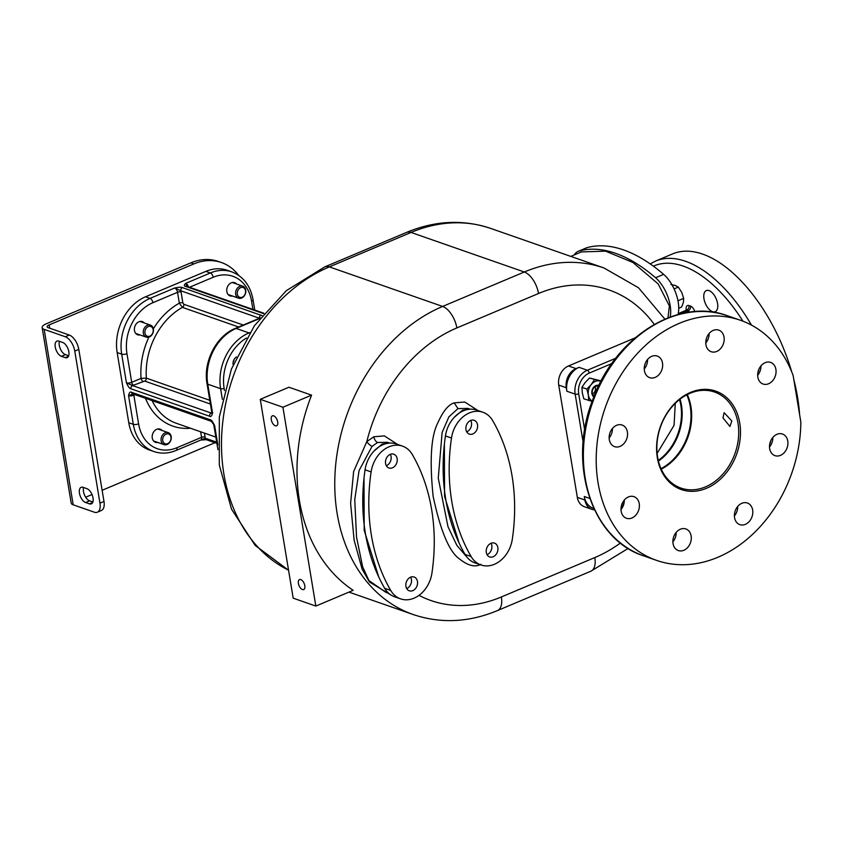 <?xml version="1.0" encoding="UTF-8"?>
<svg xmlns="http://www.w3.org/2000/svg" width="843" height="843" viewBox="0 0 843 843"><rect width="100%" height="100%" fill="white"/><g stroke="black" fill="none" stroke-linecap="round" stroke-linejoin="round"><path stroke-width="1.26" d="M579.036 367.337L576.022 368.602A15.258 11.865 109.3 0 0 566.285 387.727L566.865 391.236A19.073 14.826 109.3 0 1 579.036 367.337L587.339 370.235A19.073 14.826 109.3 0 0 575.168 394.134L566.865 391.236M635.085 337.885L568.467 365.967A15.258 11.865 -70.7 0 0 558.73 385.082L577.329 497.37A15.258 11.865 -70.7 0 0 584.347 506.696L591.902 509.33A15.258 11.865 109.3 0 0 594.494 509.846M593.82 508.413L593.072 508.16A19.073 14.826 109.3 0 1 584.294 496.506L584.873 500.015A15.258 11.865 109.3 0 0 591.902 509.33M397.538 444.398L384.345 435.894L373.818 436.769L366.81 441.606L353.617 471.574L350.604 503.366L354.134 540.205L362.111 569.151L369.519 582.06L390.741 594.863M477.918 410.509L464.725 402.006L454.198 402.88C448.434 404.587 442.965 411.289 437.77 422.986C431.026 436.105 429.477 460.552 433.133 496.327C440.531 531.079 449.33 551.954 459.519 558.972C468.086 565.769 475.22 567.539 480.921 564.294M311.583 395.146L288.928 387.232L260.266 399.319L293.185 598.161L315.84 606.075L353.206 590.321A165.312 128.526 -70.7 0 1 311.583 395.146L282.921 407.232L260.266 399.319M315.84 606.075L282.921 407.232M271.288 419.698A5.406 2.782 -112.9 0 0 276.599 425.799A5.406 2.782 -112.9 0 0 277.705 421.943A5.406 2.782 -112.9 0 0 272.394 415.841A5.406 2.782 -112.9 0 0 271.288 419.698M298.401 583.451A5.406 2.782 -112.9 0 0 303.701 589.552A5.406 2.782 -112.9 0 0 304.818 585.695A5.406 2.782 -112.9 0 0 299.507 579.594A5.406 2.782 -112.9 0 0 298.401 583.451M469.372 409.255L462.522 410.193L454.061 417.506M444.387 444.219L444.567 496.401L459.15 543.124M570.795 256.398L581.385 251.931L605.548 251.161L632.893 262.447L658.183 283.922L669.395 305.956L668.004 317.832M654.252 324.386A146.239 113.689 109.3 0 0 538.529 293.501L456.843 327.938A146.239 113.689 109.3 0 0 366.81 441.606A5.09 1.697 -134.8 0 0 372.1 446.316L359.076 470.531L354.755 499.614L356.536 537.117L362.648 566.854L368.918 580.532L385.883 592.334L388.739 593.324M388.992 443.144L382.142 444.082L373.681 451.395M364.007 478.107L364.187 530.289L378.77 577.012M734.401 515.916A11.444 8.894 109.3 0 0 737.709 506.443M769.522 446.938A11.444 8.894 109.3 0 0 771.25 444.314A11.444 8.894 109.3 0 0 772.82 437.464M757.657 375.314A11.444 8.894 109.3 0 0 760.966 365.851M705.781 343.017A11.444 8.894 109.3 0 0 709.089 333.543M644.263 368.949A11.444 8.894 109.3 0 0 647.572 359.487M609.141 437.939A11.444 8.894 109.3 0 0 610.869 435.315A11.444 8.894 109.3 0 0 612.45 428.465M620.996 509.551A11.444 8.894 109.3 0 0 624.305 500.078M672.883 541.849A11.444 8.894 109.3 0 0 676.191 532.386M793.147 375.546L800.85 422.101A127.167 98.863 109.3 0 1 656.613 560.395A127.167 98.863 109.3 0 1 605.2 407.738A127.167 98.863 109.3 0 1 740.46 320.277A127.167 98.863 109.3 0 1 793.147 375.546M706.476 488.297A52.14 40.538 109.3 0 0 739.732 422.965A52.14 40.538 109.3 0 0 690.596 392.385A52.14 40.538 109.3 0 0 657.34 457.707A52.14 40.538 109.3 0 0 706.476 488.297M745.349 524.346A11.444 8.894 109.3 0 0 752.757 513.355A11.444 8.894 109.3 0 0 747.383 503.018A11.444 8.894 109.3 0 0 741.861 503.292A11.444 8.894 109.3 0 0 734.453 514.283A11.444 8.894 109.3 0 0 739.827 524.62A11.444 8.894 109.3 0 0 745.349 524.346M786.35 449.582A11.444 8.894 109.3 0 0 782.494 434.029A11.444 8.894 109.3 0 0 771.092 440.088A11.444 8.894 109.3 0 0 774.949 455.641A11.444 8.894 109.3 0 0 786.35 449.582M775.908 369.403A11.444 8.894 109.3 0 0 770.639 362.416A11.444 8.894 109.3 0 0 761.155 365.63A11.444 8.894 109.3 0 0 757.825 377.032A11.444 8.894 109.3 0 0 763.094 384.029A11.444 8.894 109.3 0 0 772.578 380.804A11.444 8.894 109.3 0 0 775.908 369.403M720.143 330.783A11.444 8.894 109.3 0 0 718.752 330.108A11.444 8.894 109.3 0 0 706.94 337.063A11.444 8.894 109.3 0 0 709.817 351.057A11.444 8.894 109.3 0 0 711.207 351.721A11.444 8.894 109.3 0 0 723.02 344.776A11.444 8.894 109.3 0 0 720.143 330.783M651.723 356.326A11.444 8.894 109.3 0 0 644.315 367.316A11.444 8.894 109.3 0 0 649.69 377.664A11.444 8.894 109.3 0 0 655.211 377.379A11.444 8.894 109.3 0 0 662.609 366.389A11.444 8.894 109.3 0 0 657.234 356.052A11.444 8.894 109.3 0 0 651.723 356.326M610.722 431.089A11.444 8.894 109.3 0 0 614.579 446.642A11.444 8.894 109.3 0 0 625.97 440.583A11.444 8.894 109.3 0 0 622.123 425.03A11.444 8.894 109.3 0 0 610.722 431.089M621.165 511.269A11.444 8.894 109.3 0 0 626.433 518.255A11.444 8.894 109.3 0 0 635.917 515.041A11.444 8.894 109.3 0 0 639.247 503.64A11.444 8.894 109.3 0 0 633.978 496.653A11.444 8.894 109.3 0 0 624.484 499.867A11.444 8.894 109.3 0 0 621.165 511.269M676.929 549.899A11.444 8.894 109.3 0 0 678.309 550.563A11.444 8.894 109.3 0 0 690.132 543.609A11.444 8.894 109.3 0 0 687.245 529.615A11.444 8.894 109.3 0 0 685.865 528.951A11.444 8.894 109.3 0 0 674.042 535.906A11.444 8.894 109.3 0 0 676.929 549.899M690.038 393.291A50.865 39.547 109.3 0 0 657.129 442.122A50.865 39.547 109.3 0 0 681.007 488.097A50.865 39.547 109.3 0 0 705.528 486.864A50.865 39.547 109.3 0 0 738.436 438.023A50.865 39.547 109.3 0 0 714.548 392.048A50.865 39.547 109.3 0 0 690.038 393.291M722.957 417.886L724.137 412.701L731.829 420.984L729.943 426.474L722.957 417.886M657.119 453.386L674.073 425.325L675.275 403.302M601.164 380.91L589.531 378.022L585.158 382.49L581.933 387.358L582.313 392.901L583.841 398.844L592.134 401.373M600.975 381.268L589.531 378.022M594.42 379.729L591.196 384.598L586.833 389.076L581.933 387.358M586.833 389.076L588.351 395.009L588.73 400.551M600.911 381.384A10.811 8.398 109.3 0 0 599.742 381.004A10.811 8.398 109.3 0 0 591.196 384.598A10.811 8.398 109.3 0 0 588.351 395.009A10.811 8.398 109.3 0 0 592.229 401.11M598.899 385.377A6.354 4.942 109.3 0 0 595.927 385.567A6.354 4.942 109.3 0 0 591.912 390.973A6.354 4.942 109.3 0 0 593.82 396.905M598.446 386.315A5.321 4.141 109.3 0 0 598.298 386.263A5.321 4.141 109.3 0 0 595.727 386.389A5.321 4.141 109.3 0 0 592.334 391.078A5.321 4.141 109.3 0 0 594.167 396.02M592.587 394.029A5.321 4.141 109.3 0 0 595.158 386.684M128.779 422.743L133.31 424.324A44.51 34.605 109.3 0 0 153.795 451.511L149.264 449.93A44.51 34.605 -70.7 0 1 128.779 422.743L117.156 352.553A44.51 34.605 -70.7 0 1 145.544 296.789L205.829 271.383A44.51 34.605 -70.7 0 1 227.283 270.297L231.814 271.878A44.51 34.605 109.3 0 0 210.36 272.963L205.829 271.383M188.421 286.883A3.815 1.96 -112.9 0 0 185.745 283.343C183.932 285.029 183.827 286.03 185.428 286.325L263.606 313.628M261.983 315.619L182.415 287.6C181.487 287.01 178.916 287.147 174.691 288A3.815 1.96 67.1 0 1 177.536 292.3L179.338 303.164L182.394 307.368L238.632 327M259.423 318.243L180.792 290.782A6.354 3.267 67.1 0 1 181.055 291.973A2.54 0.917 170.6 0 0 177.536 292.3L152.92 302.679A40.696 31.634 109.3 0 0 126.966 353.66L131.708 382.322A3.815 1.38 170.6 0 1 126.429 382.796C128.22 386.737 129.717 388.718 130.907 388.771L209.591 416.242C210.908 417.074 211.888 415.947 212.51 412.859A3.815 1.38 170.6 0 1 211.762 412.206L211.582 413.281L212.742 412.617M213.89 424.893A3.815 1.38 -9.4 0 0 213.89 425.072A3.815 1.38 -9.4 0 0 214.638 425.726C212.847 421.785 211.361 419.803 210.17 419.751L131.487 392.28C130.159 391.447 129.19 392.575 128.568 395.662A3.815 1.38 -9.4 0 0 133.847 395.188L135.059 394.672M236.588 284.007A6.997 5.437 109.3 0 0 234.66 282.658A6.997 5.437 109.3 0 0 231.288 282.826A6.997 5.437 109.3 0 0 226.756 289.539A6.997 5.437 109.3 0 0 230.044 295.861A6.997 5.437 109.3 0 0 232.394 296.009M117.156 352.553L121.687 354.144L126.429 382.796L132.53 385.578A2.54 1.981 109.3 0 0 130.907 388.771M209.791 400.309L146.355 378.149L141.044 378.381L131.708 382.322A2.54 1.307 -112.9 0 0 133.605 385.188A6.354 2.297 170.6 0 1 132.53 385.578L211.214 413.059L212.51 412.859L211.214 413.059A2.54 1.981 109.3 0 0 209.591 416.242M217.81 444.851L214.638 425.726L213.753 424.64L217.958 449.656M133.879 393.765L128.568 395.662L133.31 424.324A3.815 1.38 170.6 0 0 138.589 423.839A40.696 31.634 109.3 0 0 176.935 447.717L201.551 437.338A3.815 1.96 67.1 0 1 200.771 440.057L205.186 438.16A2.54 1.981 109.3 0 0 206.356 439.709L200.834 440.025M259.465 318.254L260.772 318.053L259.465 318.254A2.54 1.981 -70.7 0 1 261.088 315.071M182.415 287.6A2.54 1.981 -70.7 0 0 180.792 290.782L174.691 288L150.075 298.38A44.51 34.605 109.3 0 0 121.687 354.144A3.815 1.38 170.6 0 0 126.966 353.66M252.921 309.402L251.551 301.13A40.696 31.634 109.3 0 0 213.205 277.263A3.815 1.96 -112.9 0 0 210.36 272.963L185.745 283.343L186.998 286.378M187.157 286.978L186.651 286.262A2.54 1.981 109.3 0 0 185.428 286.325M210.17 419.751A2.54 1.981 -70.7 0 0 211.34 421.31L132.657 393.829A2.54 1.981 -70.7 0 1 131.487 392.28M85.68 497.212L92.035 494.535M102.119 490.289L214.954 442.712M193.848 263.922L49.168 324.913A5.09 1.844 170.6 0 0 47.166 326.799A5.09 1.844 170.6 0 0 48.167 327.664L69.305 335.05A12.719 6.544 67.1 0 1 78.799 349.381L103.974 501.437A12.719 6.544 67.1 0 1 101.36 510.521L97.345 512.217A12.719 6.544 -112.9 0 0 99.948 503.134L74.774 351.078A12.719 6.544 -112.9 0 0 65.29 336.747L44.152 329.36A10.169 3.678 170.6 0 1 42.15 327.632A10.169 3.678 170.6 0 1 46.144 323.86L190.824 262.858A57.229 44.489 109.3 0 1 218.4 261.478L221.424 262.531A57.229 44.489 109.3 0 0 193.848 263.922L190.824 262.858M238.653 275.366A57.229 44.489 109.3 0 0 221.424 262.531M97.345 512.217A12.719 6.544 -112.9 0 1 94.332 512.196L73.193 504.809A10.169 3.678 170.6 0 1 71.191 503.081L42.15 327.632M61.423 356.326A8.261 4.257 67.1 0 1 55.638 348.696A8.261 4.257 67.1 0 1 56.945 341.109A8.261 4.257 67.1 0 1 58.905 341.12L62.677 342.437A8.261 4.257 67.1 0 1 68.452 350.077A8.261 4.257 67.1 0 1 67.145 357.664A8.261 4.257 67.1 0 1 65.196 357.643L61.423 356.326L65.438 354.64A8.261 4.257 67.1 0 1 60.422 349.055A8.261 4.257 67.1 0 1 59.421 341.31M85.628 502.533L89.4 503.861A8.261 4.257 67.1 0 0 91.35 503.872A8.261 4.257 67.1 0 0 92.656 496.285A8.261 4.257 67.1 0 0 86.882 488.655L83.109 487.328A8.261 4.257 67.1 0 0 81.149 487.317A8.261 4.257 67.1 0 0 79.843 494.904A8.261 4.257 67.1 0 0 85.628 502.533L89.643 500.847L92.899 501.975M89.643 500.847A8.261 4.257 67.1 0 1 84.627 495.262A8.261 4.257 67.1 0 1 83.626 487.517M65.438 354.64L68.694 355.767M245.734 290.066A6.354 4.942 109.3 0 0 242.816 286.177A6.354 4.942 109.3 0 0 237.536 287.969A6.354 4.942 109.3 0 0 235.692 294.302A6.354 4.942 109.3 0 0 238.622 298.18A6.354 4.942 109.3 0 0 243.89 296.388A6.354 4.942 109.3 0 0 245.734 290.066M245.513 290.698A5.184 4.036 109.3 0 0 240.624 287.653A5.184 4.036 109.3 0 0 237.315 294.154A5.184 4.036 109.3 0 0 242.204 297.189A5.184 4.036 109.3 0 0 245.513 290.698M236.514 356.968A6.354 4.942 109.3 0 0 233.142 364.713M233.121 362.332A6.354 4.942 109.3 0 0 234.122 359.455M144.227 322.943A6.997 5.437 109.3 0 0 142.298 321.594A6.997 5.437 109.3 0 0 136.503 323.564A6.997 5.437 109.3 0 0 134.469 330.53A6.997 5.437 109.3 0 0 137.683 334.797A6.997 5.437 109.3 0 0 140.033 334.945M153.384 329.002A6.354 4.942 109.3 0 0 150.454 325.113A6.354 4.942 109.3 0 0 145.186 326.905A6.354 4.942 109.3 0 0 143.331 333.238A6.354 4.942 109.3 0 0 146.261 337.126A6.354 4.942 109.3 0 0 151.529 335.335A6.354 4.942 109.3 0 0 153.384 329.002M153.152 329.634A5.184 4.036 109.3 0 0 148.263 326.589A5.184 4.036 109.3 0 0 144.954 333.09A5.184 4.036 109.3 0 0 149.843 336.136A5.184 4.036 109.3 0 0 153.152 329.634M162.025 430.457A6.997 5.437 109.3 0 0 160.096 429.119A6.997 5.437 109.3 0 0 156.724 429.287A6.997 5.437 109.3 0 0 152.204 436A6.997 5.437 109.3 0 0 155.481 442.322A6.997 5.437 109.3 0 0 157.831 442.47M171.182 436.516A6.354 4.942 109.3 0 0 168.252 432.638A6.354 4.942 109.3 0 0 162.984 434.43A6.354 4.942 109.3 0 0 161.129 440.752A6.354 4.942 109.3 0 0 164.058 444.64A6.354 4.942 109.3 0 0 169.327 442.849A6.354 4.942 109.3 0 0 171.182 436.516M170.95 437.148A5.184 4.036 109.3 0 0 166.06 434.113A5.184 4.036 109.3 0 0 162.752 440.604A5.184 4.036 109.3 0 0 167.641 443.65A5.184 4.036 109.3 0 0 170.95 437.148M751.482 325.124A127.167 65.438 -112.9 0 0 655.58 261.067L672.661 253.869A127.167 65.438 67.1 0 1 791.682 371.763M793.8 379.508A127.167 65.438 67.1 0 1 799.628 414.724M770.65 441.047A11.444 5.89 67.1 0 1 769.785 443.871M665.643 276.283A11.444 5.89 67.1 0 1 667.477 278.316M709.037 290.614A11.444 5.89 67.1 0 1 717.035 301.183A11.444 5.89 67.1 0 1 715.222 311.689A11.444 5.89 67.1 0 1 712.514 311.668A11.444 5.89 67.1 0 1 704.516 301.099A11.444 5.89 67.1 0 1 706.329 290.593A11.444 5.89 67.1 0 1 709.037 290.614M758.795 369.424A11.444 5.89 67.1 0 1 757.931 372.258M402.48 446.126L396.442 444.008A27.977 21.749 109.3 0 0 365.072 469.814A178.031 138.41 109.3 0 0 384.693 588.33A27.977 21.749 109.3 0 0 394.535 596.749L400.573 598.857A27.977 21.749 109.3 0 0 431.943 573.061A178.031 138.41 109.3 0 0 412.322 454.546A27.977 21.749 109.3 0 0 402.48 446.126A27.977 21.749 109.3 0 0 371.11 471.922A178.031 138.41 109.3 0 0 390.731 590.437A27.977 21.749 109.3 0 0 400.573 598.857M406.684 588.562A7.313 5.68 109.3 0 0 406.769 588.519A7.313 5.68 109.3 0 0 410.667 577.149M390.33 454.335A7.313 5.68 -70.7 0 1 386.431 465.705A7.313 5.68 -70.7 0 1 386.347 465.747M412.807 590.627A7.313 5.68 109.3 0 0 417.538 583.609A7.313 5.68 109.3 0 0 414.103 577.002A7.313 5.68 109.3 0 0 410.583 577.181A7.313 5.68 109.3 0 0 405.852 584.199A7.313 5.68 109.3 0 0 409.287 590.806A7.313 5.68 109.3 0 0 412.807 590.627M390.246 454.366A7.313 5.68 -70.7 0 1 393.776 454.187A7.313 5.68 -70.7 0 1 397.211 460.794A7.313 5.68 -70.7 0 1 392.48 467.812A7.313 5.68 -70.7 0 1 388.95 467.991A7.313 5.68 -70.7 0 1 385.514 461.384A7.313 5.68 -70.7 0 1 390.246 454.366M482.86 412.238L476.822 410.13A27.977 21.749 109.3 0 0 445.441 435.926A178.031 138.41 109.3 0 0 465.062 554.441A27.977 21.749 109.3 0 0 474.915 562.861L480.953 564.968A27.977 21.749 109.3 0 0 512.323 539.172A178.031 138.41 109.3 0 0 492.702 420.657A27.977 21.749 109.3 0 0 482.86 412.238A27.977 21.749 109.3 0 0 451.49 438.033A178.031 138.41 109.3 0 0 471.111 556.549A27.977 21.749 109.3 0 0 480.953 564.968M487.054 554.673A7.313 5.68 109.3 0 0 487.149 554.631A7.313 5.68 109.3 0 0 491.047 543.261M470.71 420.446A7.313 5.68 -70.7 0 1 466.811 431.816A7.313 5.68 -70.7 0 1 466.727 431.858M493.187 556.749A7.313 5.68 109.3 0 0 497.918 549.72A7.313 5.68 109.3 0 0 494.483 543.113A7.313 5.68 109.3 0 0 490.963 543.292A7.313 5.68 109.3 0 0 486.232 550.31A7.313 5.68 109.3 0 0 489.657 556.917A7.313 5.68 109.3 0 0 493.187 556.749M470.626 420.478A7.313 5.68 -70.7 0 1 474.156 420.299A7.313 5.68 -70.7 0 1 477.581 426.906A7.313 5.68 -70.7 0 1 472.849 433.934A7.313 5.68 -70.7 0 1 469.33 434.103A7.313 5.68 -70.7 0 1 465.894 427.496A7.313 5.68 -70.7 0 1 470.626 420.478M574.22 254.955A27.977 14.394 67.1 0 1 578.193 251.34A27.977 14.394 67.1 0 1 579.078 251.035A178.031 91.613 67.1 0 1 655.591 277.747A27.977 14.394 67.1 0 1 670.185 317.01M578.193 251.34L586.233 247.958A27.977 14.394 67.1 0 1 587.118 247.642A178.031 91.613 67.1 0 1 663.631 274.365A27.977 14.394 67.1 0 1 678.014 314.534M674.084 288.917L678.33 287.126L675.38 285.514L670.912 284.534M677.972 300.772L683.673 298.359L681.766 292.426L678.33 287.126M678.741 308.222L681.618 307.01L683.41 302.363L683.673 298.359M615.738 358.264L587.339 370.235A2.54 1.307 -112.9 0 1 589.236 373.101A16.533 12.856 109.3 0 0 578.688 393.807L584.673 429.962M576.022 368.602L568.467 365.967M578.688 393.807A2.54 0.917 170.6 0 1 575.168 394.134L582.724 439.751A6.354 3.267 -112.9 0 0 583.208 441.627M584.294 496.506L589.773 498.413M584.873 500.015L577.329 497.37M566.285 387.727L558.73 385.082M419.003 595.358A146.239 113.689 109.3 0 0 501.374 596.96L594.8 557.571A146.239 113.689 109.3 0 0 620.448 543.008M288.548 570.195A165.312 128.526 -70.7 0 1 223.29 417.78A165.312 128.526 -70.7 0 1 329.35 266.883L442.607 306.441A165.312 128.526 109.3 0 0 335.651 465.157A165.312 128.526 109.3 0 0 413.281 614.568L348.96 592.113M288.559 570.258L255.208 545.442L231.509 509.151L219.306 465.009L219.328 416.937L231.393 369.118L254.407 325.725L286.43 290.572L324.84 266.852A19.073 9.81 67.1 0 1 329.35 266.883L411.036 232.447L524.304 271.994L442.607 306.441A19.073 9.81 -112.9 0 1 456.843 327.938M324.84 266.852L406.537 232.415A19.073 9.81 67.1 0 1 411.036 232.447A165.312 128.526 -70.7 0 1 490.721 228.432L603.978 267.979A165.312 128.526 109.3 0 0 524.304 271.994A19.073 9.81 -112.9 0 1 538.529 293.501M594.8 557.571A19.073 9.81 67.1 0 1 590.89 571.196L628.151 548.435M501.374 596.96A19.073 9.81 67.1 0 1 497.454 610.585L590.89 571.196M470.162 409.192L467.907 408.402L457.991 408.613L448.897 416.842L442.143 432.406L438.265 478.181L447.981 526.675L456.853 545.358L467.201 557.486M454.198 402.88L457.991 408.613M389.793 443.081L387.527 442.29L377.611 442.501L372.1 446.316M373.818 436.769A5.09 2.613 -112.9 0 0 377.611 442.501M611.776 363.596L589.236 373.101M621.807 504.525L623.936 503.619M583.367 439.877A2.54 0.917 170.6 0 1 582.724 439.751M727.625 315.798C678.404 296.999 614.99 336.926 592.882 399.34C567.223 463.408 591.365 539.446 643.767 555.906A127.167 98.863 -70.7 0 1 592.366 403.26A127.167 98.863 -70.7 0 1 727.625 315.798L740.46 320.277M661.239 469.161A50.865 39.547 109.3 0 0 687.298 394.556M680.059 399.139A47.819 37.176 -70.7 0 1 658.425 461.068M661.007 468.645A50.738 39.442 109.3 0 0 686.792 394.819M679.532 399.55A47.682 37.071 -70.7 0 1 658.278 460.426M249.823 332.564L248.991 332.922L236.156 328.433L259.707 318.506M145.544 296.789L150.075 298.38A3.815 1.96 -112.9 0 1 152.92 302.679M249.444 333.175A2.54 1.307 -112.9 0 0 248.991 332.922A44.51 34.605 109.3 0 0 220.603 388.686L222.362 399.287M211.762 412.206L207.02 383.554A3.815 1.38 -9.4 0 0 207.768 384.197A44.51 34.605 -70.7 0 1 236.156 328.433A3.815 1.96 67.1 0 0 235.25 328.433L259.865 318.053A3.815 1.96 67.1 0 1 260.118 317.98M212.51 412.859L207.768 384.197L220.603 388.686A2.54 0.917 170.6 0 0 224.122 388.36L224.48 390.499M246.451 338.032A41.96 32.624 109.3 0 0 224.122 388.36M213.205 277.263L189.496 287.252M251.551 301.13A3.815 1.38 -9.4 0 0 253.048 299.718C250.455 285.714 243.374 276.441 231.814 271.878M176.935 447.717A3.815 1.96 67.1 0 1 176.155 450.436L200.771 440.057M211.214 413.059A6.354 2.297 170.6 0 1 211.762 412.775M210.413 404.029L144.701 381.089L133.605 385.188M181.055 291.973L182.857 302.837L183.806 304.281A2.54 1.981 109.3 0 1 182.394 307.368A63.583 49.431 109.3 0 0 146.355 378.149A2.54 1.981 -70.7 0 1 144.701 381.089M148.895 337.126A67.398 52.403 -70.7 0 0 141.044 378.381A2.54 1.307 -112.9 0 0 142.941 381.247M138.589 423.839L133.847 395.188A2.54 1.307 67.1 0 1 133.826 394.239M200.634 431.774L201.551 437.338A2.54 0.917 170.6 0 1 205.07 437.022A6.354 3.267 67.1 0 1 205.186 438.16L216.725 442.185M204.417 433.102L205.07 437.022M183.806 304.281L243.279 325.05M153.352 328.823A67.398 52.403 -70.7 0 1 179.338 303.164A2.54 0.917 170.6 0 1 182.857 302.837M49.705 328.201L49.168 324.913M73.193 504.809L44.152 329.36M69.305 335.05L65.29 336.747M78.799 349.381L74.774 351.078M103.974 501.437L99.948 503.134M92.709 502.46L89.4 503.861M68.504 356.252L65.196 357.643M152.119 400.625A63.583 49.431 109.3 0 0 176.377 423.302L215.882 437.106M190.518 428.244A67.398 52.403 -70.7 0 1 145.491 398.317M742.957 321.204A123.352 63.478 -112.9 0 0 653.357 266.156M678.172 313.891L686.581 310.34L688.099 310.867A3.815 2.961 109.3 0 0 690.533 306.093A6.354 3.267 67.1 0 1 694.864 311.615M690.533 306.093L689.016 305.566A6.354 3.267 67.1 0 0 686.213 310.098L686.234 310.213M678.225 313.607L685.981 310.34A2.54 1.307 67.1 0 1 686.581 310.34A3.815 2.961 109.3 0 0 689.016 305.566M689.437 312.195A2.54 1.307 67.1 0 0 688.099 310.867L681.481 313.659M707.161 341.036A61.044 31.412 -112.9 0 0 706.065 339.824M384.693 588.33L390.731 590.437M365.072 469.814L371.11 471.922M465.062 554.441L471.111 556.549M445.441 435.926L451.49 438.033M655.591 277.747L663.631 274.365M579.078 251.035L587.118 247.642M413.281 614.568C440.815 623.788 468.877 622.461 497.454 610.585M664.874 319.118L638.478 287.737L603.978 267.979M406.537 232.415C435.114 220.539 463.176 219.212 490.721 228.432M621.302 506.327L623.377 505.452M643.767 555.906L656.613 560.395M795.824 391.721L796.92 398.37M153.795 451.511C161.076 453.955 168.537 453.597 176.155 450.436M207.02 383.554C203.015 362.037 216.24 335.946 235.25 328.433M186.651 286.262L263.922 313.248M211.34 421.31L213.753 424.64M206.356 439.709L216.925 443.407M232.31 282.51L242.816 286.177M228.116 294.513L238.622 298.18M139.949 321.446L150.454 325.113M135.755 333.449L146.261 337.126M157.746 428.971L168.252 432.638M153.552 440.973L164.058 444.64M254.765 310.045L253.048 299.718M655.58 261.067L650.195 263.891M685.981 310.34L686.94 309.476L686.961 310.74"/></g></svg>
